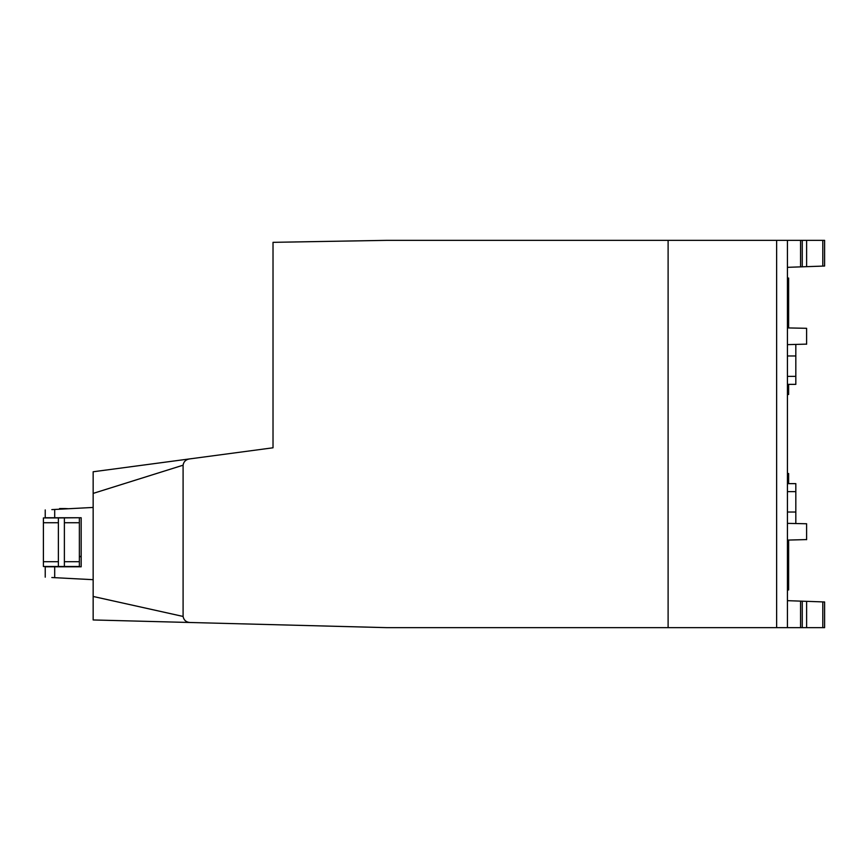 <?xml version="1.0" encoding="UTF-8"?>
<svg xmlns="http://www.w3.org/2000/svg" width="868" height="868" viewBox="0 0 868 868"><rect width="100%" height="100%" fill="white"/><g stroke="black" fill="none" stroke-linecap="round" stroke-linejoin="round"><path stroke-width="1.3" d="M788.632 327.941L788.632 278.053L787.428 278.053M787.428 394.495L788.632 394.495L788.632 384.361M788.632 320.856L787.428 320.856M189.799 458.89L273.019 447.79L273.019 242.335L386.933 240.349L668.11 240.349L668.11 627.651L386.933 627.651L93.158 619.958L93.158 596.468L183.094 616.443L183.094 465.194C183.701 461.559 185.936 459.465 189.799 458.89L93.158 471.769L93.158 474.395M183.094 616.443C183.875 620.327 186.316 622.345 190.428 622.508M93.158 475.968L93.158 478.789M93.158 480.329L93.158 488.228M824.6 266.031L822.799 266.096L822.799 240.349L824.6 240.349L824.6 266.031M668.11 627.651L776.632 627.651L776.632 240.349L787.428 240.349L787.428 267.333L822.799 266.096M776.632 627.651L787.428 627.651L787.428 600.667L787.428 627.651L806.622 627.651L806.622 601.34L824.6 601.969L824.6 627.651L822.799 627.651L822.799 601.904M787.428 267.333L787.428 600.667L806.622 601.34M788.632 483.639L788.632 473.505L787.428 473.505M787.428 589.947L788.632 589.947L788.632 547.144L787.428 547.144M788.632 547.144L788.632 540.059M802.249 266.812L802.249 240.349L787.428 240.349M668.11 240.349L776.632 240.349M806.622 627.651L822.799 627.651M93.158 579.683L54.695 577.676L54.695 566.793L81.169 566.793L81.169 517.74L45.234 517.74L45.234 509.95M51.83 577.524L54.695 577.676M51.83 509.614L93.158 507.444M68.42 508.735L59.588 508.55L59.588 509.201M58.384 517.936L43.4 517.936L43.4 522.731L58.384 522.731L58.384 517.936L79.368 517.74M79.368 517.936L79.368 566.5L43.4 566.5L43.4 522.731L43.4 561.705L58.384 561.705L58.384 566.5M59.588 508.55L65.664 508.572M787.428 376.365L795.826 376.365L795.826 344.466M795.826 376.365L795.826 384.361L787.428 384.361M787.428 483.639L795.826 483.639L795.826 523.534M806.611 523.762L787.428 523.361L806.611 523.762L806.611 539.69L806.611 523.871M806.611 328.31L787.428 327.909L806.611 328.31L806.611 344.238L806.611 328.419M45.234 577.177L45.234 566.793L54.695 566.793M81.169 556.388L79.368 556.475M79.368 556.724L81.169 556.638M802.249 240.349L822.799 240.349M806.622 240.349L806.622 266.66M806.611 539.581L787.428 540.091M806.611 344.129L787.428 344.639M183.094 465.194L93.158 493.404L93.158 471.769M93.158 596.468L93.158 493.404M93.158 618.493L93.158 619.958M800.556 266.867L800.556 240.349M800.556 627.651L800.556 601.133M802.249 627.651L802.249 601.188M54.695 517.74L54.695 509.462M79.368 561.705L64.384 561.705L64.384 566.5M79.368 522.731L64.384 522.731L64.384 561.705M58.384 522.731L58.384 561.705M64.384 517.936L64.384 522.731M787.428 355.978L795.826 355.978M787.428 491.635L795.826 491.635M787.428 512.022L795.826 512.022M68.463 508.735L65.567 508.561A1.801 1.801 0 0 0 65.458 508.55"/></g></svg>

